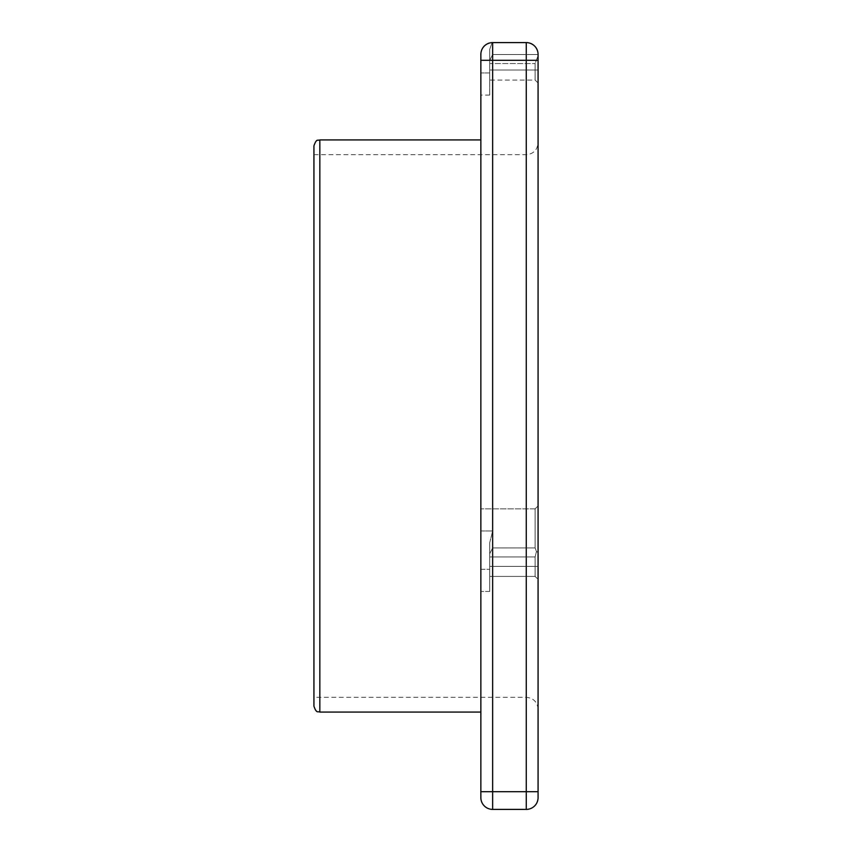 <?xml version="1.0" encoding="UTF-8"?>
<svg xmlns="http://www.w3.org/2000/svg" width="852" height="852" viewBox="0 0 852 852"><rect width="100%" height="100%" fill="white"/><g stroke="black" fill="none" stroke-linecap="round" stroke-linejoin="round"><path stroke-width="0.64" stroke-dasharray="4.26 3.19" d="M492.083 42.611L489.708 49.384L489.708 72.974L489.708 49.384L489.708 63.549L489.708 49.384L492.083 42.611A11.8 11.8 0 0 0 480.858 54.4L480.858 797.6A11.8 11.8 0 0 0 492.648 809.4L526.27 809.4A11.8 11.8 0 0 0 538.07 797.6L537.963 52.813M538.07 54.517L492.648 54.517L489.708 60.364L492.648 54.517L538.07 54.517L538.07 83.006L538.07 54.4A11.8 11.8 0 0 0 526.27 42.6L492.648 42.6L526.27 42.6L492.648 42.6L492.648 809.4M538.07 566.378L538.07 505.928L538.07 579.36L538.07 566.388L538.07 579.36L538.07 566.388L535.12 566.388L535.12 556.952L535.12 576.41L535.12 556.952L536.451 551.51L535.12 556.952L536.451 551.51L538.07 552.437L536.451 551.51L535.12 547.921L536.451 551.51L538.07 552.437L536.451 551.51L535.12 556.952L535.12 576.41L535.12 566.388L489.708 566.388L489.708 553.768L492.648 547.921L489.708 553.768L489.708 542.788L489.708 591.448L489.708 542.788L489.708 591.448L489.708 542.788L489.708 576.41L489.708 566.388L538.07 566.388M538.07 426L538.07 142.87L538.07 426M489.708 63.549L489.708 80.056L489.708 70.024L535.12 70.024L535.12 63.549L538.07 55.742L535.12 63.549L535.12 80.056L535.12 70.024L489.708 70.024L489.708 63.549L535.12 63.549L489.708 63.549M489.708 72.974L489.708 95.094L489.708 72.974L480.858 72.974L489.708 72.974M535.12 547.921L536.451 551.51L535.12 547.921L535.12 508.878L535.12 547.921L535.12 508.878L535.12 547.921L492.648 547.921L492.648 530.988L492.648 547.921L492.648 530.988L492.648 547.921L489.708 553.768L492.648 547.921L535.12 547.921M489.708 542.788L492.648 530.988L489.708 542.788M480.858 530.988L480.858 591.448L480.858 508.878L480.858 591.448L480.858 530.988L492.648 530.988L480.858 530.988M480.858 426L480.858 712.08L480.858 426M313.93 145.82L313.93 706.18M313.93 426L313.93 154.67L313.93 426M480.858 54.4A11.8 11.8 0 0 1 492.648 42.6A11.8 11.8 0 0 0 480.858 54.4M529.784 43.133L526.27 42.6C533.725 43.58 537.655 47.52 538.07 54.4M537.953 52.749L537.644 51.248M537.633 51.227L537.101 49.704M536.355 48.266L535.397 46.924M535.365 46.871L532.894 44.634M531.414 43.782L529.976 43.196M535.12 556.952L489.708 556.952L535.12 556.952M480.858 569.328L489.708 569.328L480.858 569.328M319.83 139.92L319.83 712.08M526.27 426L526.27 154.67L526.27 426M480.858 60.3L526.27 60.3L526.27 42.6M480.858 791.7L526.27 791.7L526.27 60.3L538.07 60.3M538.07 70.024L535.12 70.024L538.07 70.024M538.07 797.6A11.8 11.8 0 0 1 526.27 809.4L526.27 791.7L538.07 791.7M535.12 576.41L489.708 576.41L535.12 576.41L538.07 579.36L535.12 576.41M535.12 508.878L538.07 505.928L535.12 508.878L480.858 508.878L535.12 508.878M538.07 709.13C537.367 701.963 533.437 698.033 526.27 697.33L313.93 697.33M313.93 154.67L526.27 154.67C533.437 153.978 537.367 150.037 538.07 142.87M489.708 591.448L480.858 591.448L489.708 591.448M489.708 95.094L480.858 95.094M538.07 83.006L535.12 80.056L489.708 80.056"/><path stroke-width="1.28" d="M538.07 54.517L538.07 797.6A11.8 11.8 0 0 1 526.27 809.4L492.648 809.4L492.648 42.6L526.27 42.6L526.27 809.4M538.07 552.437L538.07 566.378L538.07 552.437M480.858 797.6A11.8 11.8 0 0 0 492.648 809.4A11.8 11.8 0 0 1 480.858 797.6L480.858 54.4A11.8 11.8 0 0 1 492.648 42.6A11.8 11.8 0 0 0 480.858 54.4A11.8 11.8 0 0 1 492.083 42.611M313.93 426L313.93 145.82C316.731 137.758 318.084 141.059 319.83 139.92L319.83 712.08C318.084 710.941 316.731 714.242 313.93 706.18L313.93 426M537.101 49.704L536.355 48.266M532.894 44.634L531.414 43.782M538.07 54.4A11.8 11.8 0 0 0 526.27 42.6A11.8 11.8 0 0 1 538.07 54.4M480.858 791.7L538.07 791.7M480.858 60.3L538.07 60.3M480.858 712.08L319.83 712.08M480.858 139.92L319.83 139.92"/></g></svg>
